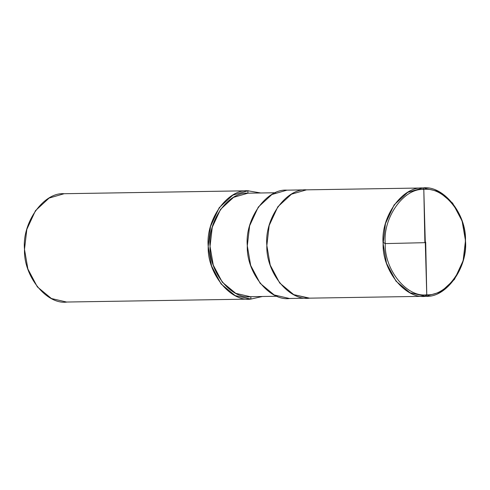 <?xml version="1.0" encoding="UTF-8"?>
<svg xmlns="http://www.w3.org/2000/svg" width="490" height="490" viewBox="0 0 490 490"><rect width="100%" height="100%" fill="white"/><g stroke="black" fill="none" stroke-linecap="round" stroke-linejoin="round"><path stroke-width="0.73" d="M423.813 189.471L426.753 294.766C407.012 297.846 384.191 269.702 385.256 243.585C382.739 217.603 403.944 187.848 423.813 189.471C403.944 187.848 382.739 217.603 385.256 243.585C384.191 269.702 407.012 297.846 426.753 294.766L425.816 296.285C405.518 299.457 382.041 270.505 383.131 243.646C380.546 216.923 402.357 186.31 422.79 187.982L423.813 189.471C443.548 186.396 466.37 214.54 465.31 240.651C467.827 266.634 446.623 296.395 426.753 294.766L423.813 189.471L422.79 187.982L407.741 192.343L394.125 204.912L385.471 223.605L383.131 243.646L386.506 263.252L395.987 281.15L410.044 292.793L425.816 296.285L424.524 296.309L425.816 296.285L426.753 294.766C446.623 296.395 467.827 266.634 465.31 240.651C466.37 214.54 443.548 186.396 423.813 189.471M425.173 296.303L308.884 298.165L293.755 294.649L279.698 283.012L270.223 265.108L266.848 245.502L269.182 225.467L277.836 206.774L291.458 194.199L306.507 189.844L422.79 187.982C443.095 184.816 466.566 213.769 465.476 240.627C468.066 267.35 446.255 297.963 425.816 296.285L440.865 291.93L454.487 279.361L463.142 260.668L465.476 240.627L462.101 221.021L452.625 203.123L438.562 191.48L423.44 187.97L306.507 189.844C286.068 188.166 264.257 218.779 266.848 245.502C265.752 272.36 289.229 301.313 309.533 298.147C289.229 301.313 265.752 272.36 266.848 245.502C264.257 218.779 286.068 188.166 306.507 189.844L291.458 194.199L277.836 206.774L269.182 225.467L266.848 245.502L270.223 265.108L279.698 283.012L293.755 294.649L309.533 298.147M308.884 298.165L289.339 298.477L274.216 294.962L260.153 283.324L250.678 265.421L247.303 245.815L249.637 225.78L258.291 207.086L271.913 194.512L286.962 190.157L306.507 189.844L286.962 190.157C266.523 188.479 244.712 219.091 247.303 245.815C246.213 272.673 269.684 301.626 289.988 298.459M277.156 296.26L250.212 296.695L235.757 293.332L222.325 282.209L213.266 265.108L210.045 246.372L212.274 227.225L220.543 209.365L233.559 197.354L247.94 193.189L275.49 192.748L247.94 193.189C228.414 191.59 207.57 220.837 210.045 246.372C209.003 272.042 231.433 299.702 250.831 296.677L250.898 299.084C230.594 302.25 207.123 273.298 208.213 246.439C205.622 219.716 227.434 189.103 247.873 190.782L247.94 193.189L275.503 192.742M250.249 299.102L66.536 302.036L51.413 298.52L37.35 286.883L27.875 268.986L24.5 249.379L26.834 229.338L35.488 210.645L49.11 198.076L64.159 193.715L247.873 190.782L232.824 195.136L219.202 207.705L210.547 226.405L208.213 246.439L211.588 266.046L221.07 283.949L235.127 295.586L250.898 299.084L249.606 299.102L250.898 299.084L250.831 296.677M247.94 193.189L247.873 190.782L64.159 193.715C43.72 192.043 21.909 222.65 24.5 249.379C23.41 276.238 46.881 305.184 67.185 302.018M286.962 190.157L423.44 187.97M247.873 190.782L260.698 192.974L247.873 190.782M262.358 296.499L250.898 299.084L262.358 296.499M64.159 193.715L248.522 190.763M425.694 242.109L426.766 294.766L424.855 296.309M425.296 242.66L385.256 243.604L383.113 242.385M424.873 242.127L423.801 189.459M423.562 189.115L423.513 189.483"/></g></svg>
